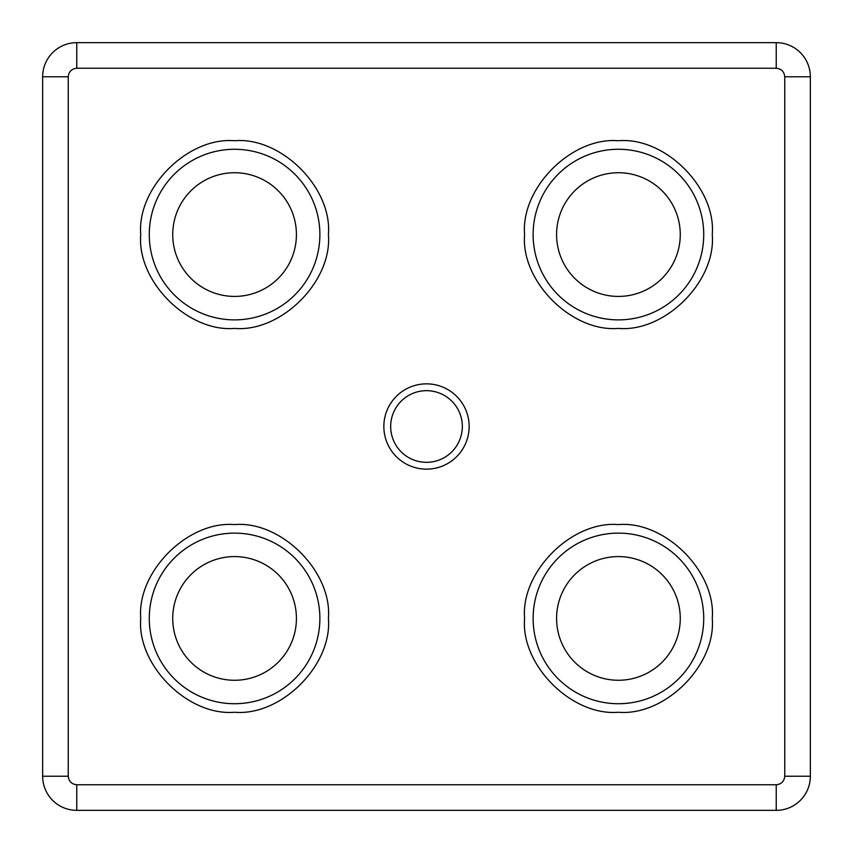 <?xml version="1.0" encoding="UTF-8"?>
<svg xmlns="http://www.w3.org/2000/svg" width="853" height="853" viewBox="0 0 853 853"><rect width="100%" height="100%" fill="white"/><g stroke="black" fill="none" stroke-linecap="round" stroke-linejoin="round"><path stroke-width="1.28" d="M319.875 618.425A85.3 85.3 0 0 1 234.575 703.725A85.3 85.3 0 0 1 149.275 618.425A85.3 85.3 0 0 1 234.575 533.125A85.3 85.3 0 0 1 319.875 618.425M328.405 618.425C332.446 665.041 281.202 716.296 234.575 712.255C187.959 716.296 136.704 665.052 140.745 618.425C136.704 571.809 187.948 520.554 234.575 524.595C281.191 520.554 332.446 571.798 328.405 618.425M703.725 618.425A85.3 85.3 0 0 1 618.425 703.725A85.3 85.3 0 0 1 533.125 618.425A85.3 85.3 0 0 1 618.425 533.125A85.3 85.3 0 0 1 703.725 618.425M712.255 618.425C716.296 665.041 665.052 716.296 618.425 712.255C571.809 716.296 520.554 665.052 524.595 618.425C520.554 571.809 571.798 520.554 618.425 524.595C665.041 520.554 716.296 571.798 712.255 618.425M703.725 234.575A85.3 85.3 0 0 1 618.425 319.875A85.3 85.3 0 0 1 533.125 234.575A85.3 85.3 0 0 1 618.425 149.275A85.3 85.3 0 0 1 703.725 234.575M712.255 234.575C716.296 281.191 665.052 332.446 618.425 328.405C571.809 332.446 520.554 281.202 524.595 234.575C520.554 187.959 571.798 136.704 618.425 140.745C665.041 136.704 716.296 187.948 712.255 234.575M319.875 234.575A85.3 85.3 0 0 1 234.575 319.875A85.3 85.3 0 0 1 149.275 234.575A85.3 85.3 0 0 1 234.575 149.275A85.3 85.3 0 0 1 319.875 234.575M328.405 234.575C332.446 281.191 281.202 332.446 234.575 328.405C187.959 332.446 136.704 281.202 140.745 234.575C136.704 187.959 187.948 136.704 234.575 140.745C281.191 136.704 332.446 187.948 328.405 234.575M469.15 426.5A42.65 42.65 0 0 1 426.5 469.15A42.65 42.65 0 0 1 383.85 426.5A42.65 42.65 0 0 1 426.5 383.85A42.65 42.65 0 0 1 469.15 426.5M390.674 426.5A35.826 35.826 0 0 0 426.5 462.326A35.826 35.826 0 0 0 462.326 426.5A35.826 35.826 0 0 0 426.5 390.674A35.826 35.826 0 0 0 390.674 426.5M296.417 618.425A61.842 61.842 0 0 1 234.575 680.267A61.842 61.842 0 0 1 172.732 618.425A61.842 61.842 0 0 1 234.575 556.582A61.842 61.842 0 0 1 296.417 618.425M680.267 618.425A61.842 61.842 0 0 1 618.425 680.267A61.842 61.842 0 0 1 556.582 618.425A61.842 61.842 0 0 1 618.425 556.582A61.842 61.842 0 0 1 680.267 618.425M680.267 234.575A61.842 61.842 0 0 1 618.425 296.417A61.842 61.842 0 0 1 556.582 234.575A61.842 61.842 0 0 1 618.425 172.732A61.842 61.842 0 0 1 680.267 234.575M296.417 234.575A61.842 61.842 0 0 1 234.575 296.417A61.842 61.842 0 0 1 172.732 234.575A61.842 61.842 0 0 1 234.575 172.732A61.842 61.842 0 0 1 296.417 234.575M76.77 810.35L776.23 810.35A34.12 34.12 0 0 0 810.35 776.23L810.35 76.77A34.12 34.12 0 0 0 776.23 42.65L76.77 42.65A34.12 34.12 0 0 0 42.65 76.77L42.65 776.23A34.12 34.12 0 0 0 76.77 810.35L76.77 784.76C71.631 784.216 68.784 781.369 68.24 776.23L68.24 76.77C68.784 71.631 71.631 68.784 76.77 68.24L776.23 68.24C781.369 68.784 784.216 71.631 784.76 76.77L784.76 776.23C784.216 781.369 781.369 784.216 776.23 784.76L76.77 784.76M776.23 810.35L776.23 784.76M42.65 776.23L68.24 776.23M68.24 76.77L42.65 76.77M776.23 68.24L776.23 42.65M76.77 42.65L76.77 68.24M810.35 76.77L784.76 76.77M784.76 776.23L810.35 776.23"/></g></svg>
